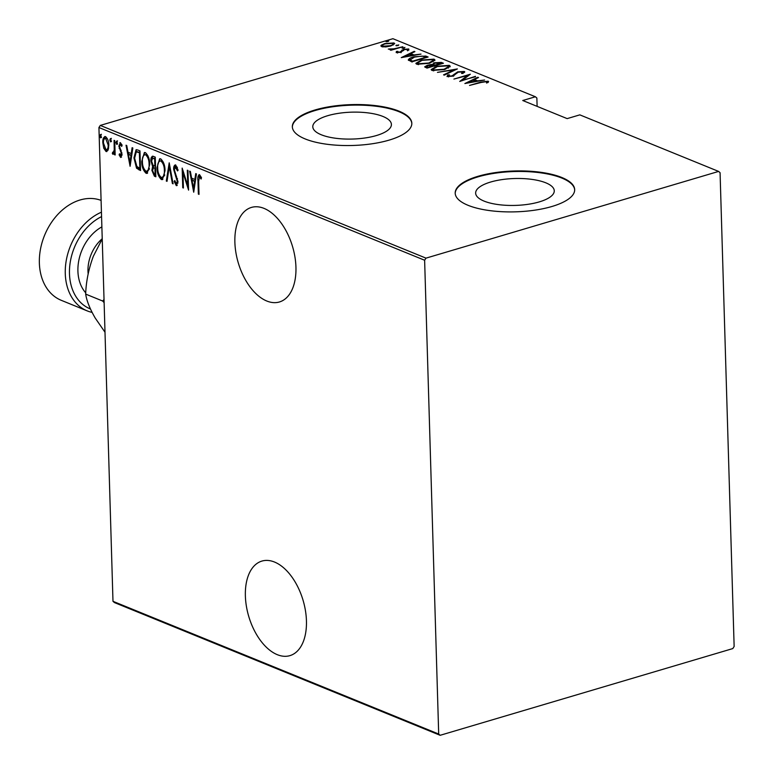 <?xml version="1.0" encoding="UTF-8"?>
<svg xmlns="http://www.w3.org/2000/svg" width="774" height="774" viewBox="0 0 774 774"><rect width="100%" height="100%" fill="white"/><g stroke="black" fill="none" stroke-linecap="round" stroke-linejoin="round"><path stroke-width="1.16" d="M274.538 562.05A49.304 28.338 -106.5 0 0 261.902 561.082A49.304 28.338 -106.5 0 0 246.374 606.11A49.304 28.338 -106.5 0 0 277.286 654.669A49.304 28.338 -106.5 0 0 289.921 655.636A49.304 28.338 -106.5 0 0 305.44 610.609A49.304 28.338 -106.5 0 0 274.538 562.05M264.04 208.39A49.304 28.338 -106.5 0 0 251.405 207.432A49.304 28.338 -106.5 0 0 235.877 252.45A49.304 28.338 -106.5 0 0 266.788 301.018A49.304 28.338 -106.5 0 0 279.424 301.976A49.304 28.338 -106.5 0 0 294.942 256.949A49.304 28.338 -106.5 0 0 264.04 208.39M327.75 115.684A39.329 13.448 -1.7 0 0 312.793 126.772A39.329 13.448 -1.7 0 0 335.132 138.188A39.329 13.448 -1.7 0 0 376.454 135.527A39.329 13.448 -1.7 0 0 391.412 124.44A39.329 13.448 -1.7 0 0 369.063 113.023A39.329 13.448 -1.7 0 0 327.75 115.684M490.6 182.045A39.329 13.448 -1.7 0 0 475.642 193.132A39.329 13.448 -1.7 0 0 497.982 204.549A39.329 13.448 -1.7 0 0 539.304 201.888A39.329 13.448 -1.7 0 0 554.261 190.801A39.329 13.448 -1.7 0 0 531.922 179.384A39.329 13.448 -1.7 0 0 490.6 182.045M477.926 176.327A59.762 20.443 -1.7 0 0 455.199 193.181A59.762 20.443 -1.7 0 0 489.149 210.528A59.762 20.443 -1.7 0 0 551.949 206.484A59.762 20.443 -1.7 0 0 574.676 189.63A59.762 20.443 -1.7 0 0 540.716 172.283A59.762 20.443 -1.7 0 0 477.926 176.327M574.676 189.911A59.762 20.443 -1.7 0 0 540.368 172.796A59.762 20.443 -1.7 0 0 477.935 176.888A59.762 20.443 -1.7 0 0 455.209 193.461M315.066 109.966A59.762 20.443 -1.7 0 0 292.34 126.82A59.762 20.443 -1.7 0 0 326.299 144.167A59.762 20.443 -1.7 0 0 389.09 140.123A59.762 20.443 -1.7 0 0 411.826 123.269A59.762 20.443 -1.7 0 0 377.867 105.922A59.762 20.443 -1.7 0 0 315.066 109.966M411.826 123.55A59.762 20.443 -1.7 0 0 377.509 106.435A59.762 20.443 -1.7 0 0 315.086 110.527A59.762 20.443 -1.7 0 0 292.359 127.1M537.117 106.377L536.866 98.037L535.414 96.769L392.911 38.7L100.281 125.417L425.99 258.139L424.626 260.238L438.694 734.033L440.145 735.3L732.784 648.583L734.139 646.474L720.072 172.689L718.62 171.422L425.99 258.139M108.166 150.03L106.038 151.511L103.764 148.25L102.826 142.822C102.574 138.991 103.493 136.93 105.593 136.64C107.76 138.672 108.834 141.536 108.805 145.251L108.166 150.03M106.889 151.569L106.038 151.511L106.976 151.23L105.109 149.005M104.722 136.572L105.593 136.64M113.072 152.633L114.223 150.05L114.078 140.346L114.736 140.616L115.162 154.974L114.504 154.703L114.436 152.594L113.004 154.345L112.336 153.591L112.665 152.217L114.252 152.372L115.036 150.756M120.628 155.709L121.141 152.72L118.838 146.141L120.396 142.677L122.099 145.289L121.682 146.431L120.473 144.448L119.506 146.334L122.031 154.307L120.667 157.47L119.099 154.81L119.525 153.765L120.628 155.709L122.021 155.255M119.912 142.639L120.396 142.677M121.818 144.506L120.831 144.341M137.598 149.933L139.978 150.911L140.568 170.551L136.553 168.219L133.95 157.906L136.06 149.75L137.598 149.933M155.264 157.132L155.845 176.782L154.394 176.191L151.878 170.357L152.613 166.526L150.94 160.886C150.746 157.867 151.501 156.338 153.204 156.29L155.264 157.132M152.401 156.222L153.204 156.29M169.216 162.821L173.115 183.815L172.389 183.525L169.245 166.565L167.029 181.339L166.304 181.048L169.216 162.821M187.318 170.193L187.976 170.464L188.566 190.114L182.954 172.525L183.409 188.014L182.751 187.743L182.171 168.093L187.772 185.644L187.318 170.193M201.404 177.507L200.505 176.404L199.566 176.675L198.637 181.3L199.024 194.371L198.357 194.11L197.97 180.835C197.486 177.469 198.009 175.417 199.557 174.682L201.482 177.71L201.124 179.055L199.305 176.656L200.002 176.549M199.015 174.634L199.557 174.682L198.899 177.082M424.626 260.238L98.927 127.526L112.985 601.311L438.694 734.033M193.713 192.213L189.64 171.141L190.365 171.431L191.613 178.165L194.845 179.481L195.725 173.618L196.451 173.918L193.713 192.213M176.298 183.622L177.314 181.58L173.676 169.39C173.511 166.662 174.179 165.181 175.688 164.959L178.126 170.193L177.507 170.928L175.292 166.932L176.675 166.691L175.737 166.971L174.334 169.69L177.981 181.764L176.278 185.605L174.198 181.474L174.779 180.516L176.298 183.622L177.943 183.051M176.791 185.644L177.217 185.325L175.688 183.003M175.088 164.91L175.688 164.959M165.017 170.725L162.405 179.607L161.389 179.539C158.418 176.675 156.967 172.689 157.045 167.571L159.638 158.776L160.711 158.854C163.643 161.718 165.075 165.675 165.017 170.725M149.74 164.504L147.128 173.386L146.112 173.308C143.142 170.444 141.69 166.458 141.768 161.35L144.361 152.546L145.435 152.633C148.366 155.497 149.798 159.444 149.74 164.504M130.1 166.294L126.027 145.222L126.752 145.512L128.01 152.246L131.241 153.562L132.112 147.699L132.838 147.998L130.1 166.294M117.271 143.016L116.651 144.39L115.945 142.474L116.555 141.11L117.271 143.016M111.127 140.52L110.508 141.884L109.792 139.978L110.411 138.604L111.127 140.52M101.162 136.456L100.543 137.82L99.836 135.914L100.446 134.55L101.162 136.456M385.742 46.933L381.553 46.624L381.34 45.144L384.813 43.557L393.976 42.947L394.721 43.654L390.793 45.995L385.742 46.933M380.837 45.927L381.34 45.144L381.369 46.266L382.501 45.56M402.896 46.73L390.909 50.281L390.241 50.01L392.002 49.488L388.277 49.072L393.947 48.82L402.896 46.73M396.182 52.584L396.385 51.461L397.884 51.345L397.681 52.158L400.09 52.003L403.631 49.313L408.778 48.975L408.788 50.126L407.221 50.271L407.317 49.42L404.357 49.575L400.816 52.255L396.182 52.584L396.385 51.461L396.423 52.584L397.478 52.506M397.884 51.345L397.701 52.777M407.608 49.884L408.807 50.097L408.778 48.975L408.788 50.126M407.221 50.271L407.317 49.42M408.324 60.082C408.672 58.756 410.501 57.673 413.829 56.812L425.758 56.047L428.138 57.015L411.729 61.881L408.285 59.869M431.621 65.239L434.282 62.791L441.364 62.404L443.425 63.245L427.006 68.102L424.674 66.835L427.258 65.345L431.553 64.435M457.376 68.925L444.276 75.146L443.56 74.846L454.125 69.834L437.474 72.369L457.376 68.925M475.478 76.307L459.727 81.434L467.515 75.504L453.912 79.074L470.331 74.207L462.562 80.128L475.488 76.771M486.711 82.673L486.691 82.025L488.191 82.296L488.152 81.173L488.123 82.489L486.449 82.702L486.42 81.647L481.109 82.47L469.528 85.43L480.606 82.15L488.152 81.173L488.626 81.667M486.449 82.702L486.691 81.928M718.62 171.422L579.823 114.862L567.158 118.615L522.75 100.514L535.414 96.769M464.874 83.534L477.8 77.255L478.526 77.545L474.327 79.538L477.558 80.854L484.611 80.022L464.874 83.534M462.891 72.311L464.313 72.572L464.284 71.45L463.007 73.453L461.527 73.433L462.591 71.943L458.314 72.156L452.674 76.162L447.004 76.549L447.798 74.923L449.433 74.875L448.775 76.084L451.939 75.91L457.666 71.876L464.284 71.45L464.797 71.943M462.92 73.453L462.591 71.943M448.514 76.916L448.475 75.794L448.794 76.781M444.75 69.515L432.115 70.482L431.147 69.554L436.7 66.283L449.307 65.345L450.245 66.254L444.75 69.515M429.473 63.284L416.838 64.261L415.87 63.333L421.424 60.062L434.03 59.124L434.969 60.033L429.473 63.284M401.271 57.615L414.196 51.336L414.912 51.626L410.723 53.619L413.955 54.935L420.998 54.103L401.271 57.615M402.199 48.22L404.937 47.407L404.231 48.085L402.045 48.065M396.056 45.714L398.794 44.911L398.088 45.579L395.901 45.56M386.091 41.661L388.829 40.848L388.122 41.525L385.936 41.506M440.145 735.3L114.446 602.578L112.985 601.311M98.927 127.526L100.281 125.417M473.553 80.409L474.346 80.032M477.819 77.884L477.8 77.255M476.387 81.493L474.365 80.66L474.327 79.538M472.982 80.177L467.951 82.566L475.536 81.212L472.982 80.177M461.943 80.777L462.571 80.312M467.544 76.442L467.515 75.504M467.535 76.162L468.164 75.978M447.082 76.578L447.798 74.923M447.836 76.045L448.485 76.026M453.583 75.852L453.554 75.078M453.593 76.2L454.164 74.178M454.203 75.301L456.012 73.665M457.686 72.369L457.666 71.876M454.144 70.463L454.125 69.834M431.418 70.076L433.111 68.789M448.175 66.148L449.346 66.467L449.307 65.345M449.346 66.467L450.013 66.854M448.359 68.112L448.436 66.622L447.653 65.858L437.368 66.554L433.014 69.196L433.769 69.97L444.083 69.244L448.436 66.622M433.014 69.196L433.285 70.792M433.798 70.86L433.769 69.97M425.197 67.348L426.503 66.728M427.267 65.838L427.258 65.345M431.679 65.248L433.188 64.3M434.291 63.284L434.282 62.791M440.706 63.323L441.403 63.526L441.364 62.404M433.353 65.597L433.188 64.194L433.353 65.597L434.562 66.225M427.151 68.064L426.493 66.458L427.113 68.073M427.113 66.961L428.032 67.338L433.285 65.78L427.954 65.606L427.113 66.961M434.524 65.093L441.074 63.468L434.94 63.062L433.324 64.474L434.524 65.093L434.553 65.867M416.131 63.845L417.834 62.568M432.898 59.927L434.069 60.246L434.03 59.124M434.069 60.246L434.727 60.633M433.082 61.891L433.159 60.391L432.376 59.627L422.082 60.333L417.728 62.965L418.492 63.749L428.806 63.013L433.159 60.391M417.728 62.965L418.008 64.571M418.511 64.639L418.492 63.749M424.781 56.831L425.787 57.17L425.758 56.047M425.787 57.17L426.571 57.479M408.585 60.401L410.23 59.279M410.288 60.353L412.232 62.007M412.745 61.107L425.797 57.247L422.265 56.096L414.496 57.083L410.278 59.782L412.765 61.572M409.939 54.49L410.733 54.112M414.206 51.964L414.196 51.336M412.784 55.564L410.752 54.741L410.723 53.619M409.378 54.257L404.347 56.647L411.932 55.293L409.378 54.257M401 52.197L400.99 51.597M401.019 52.719L402.045 49.981M402.074 51.103L403.66 50.445M403.641 49.846L403.631 49.313M402.925 48.307L402.906 47.543M389.961 49.642L389.932 48.849M390.135 49.642L390.115 49.072M393.966 49.381L393.947 48.82M396.781 45.801L396.762 45.037M393.037 43.799L394.005 44.07L393.976 42.947M393.105 45.124L392.505 43.383L385.481 43.828C382.966 44.505 382.153 45.289 383.033 46.188L390.135 45.714C392.65 45.047 393.434 44.263 392.505 43.383M383.053 46.953L382.491 45.656L382.54 46.885M386.816 41.738L386.797 40.983M199.015 193.916L198.357 194.11M201.017 176.888L200.079 177.169M194.081 189.717L193.819 188.295M192.32 180.226L191.962 178.31M195.648 179.249L194.845 179.481M195.387 181.029L192.01 180.323L193.519 188.392L194.564 181.358L192.01 180.323M194.322 188.15L193.519 188.392M195.367 181.126L194.564 181.358M188.469 186.911L188.043 185.567M183.622 172.331L182.954 172.525M183.399 187.55L182.751 187.743M183.245 172.438L183.196 170.986M188.421 185.45L187.772 185.644M177.391 167.474L176.675 166.691M174.992 181.232L174.198 181.474M177.962 181.387L177.314 181.58M177.469 178.62L176.743 178.833M176.501 176.211L175.659 176.462M174.344 169.196L173.676 169.39M174.653 167.581L175.582 164.92M173.028 183.332L172.389 183.525M169.874 166.381L169.245 166.565M167.107 180.806L166.304 181.048M169.38 166.526L169.612 164.959M162.859 179.384L161.389 179.539M162.327 179.258L159.599 175.717M157.703 167.377L157.045 167.571M158.206 163.072L160.121 158.718M163.314 162.153L161.737 160.605L160.798 160.886C158.438 161.224 157.412 163.546 157.712 167.852C157.673 171.973 158.873 175.195 161.292 177.507L163.091 177.294L164.785 175.001M161.737 160.605L160.798 160.886C163.198 163.169 164.388 166.362 164.349 170.464L164.997 170.27M161.292 177.507C163.624 177.082 164.649 174.74 164.349 170.464M155.826 176.114L154.394 176.191M155.332 175.911L153.378 173.511M152.536 170.154L151.878 170.357M152.865 168.413L153.552 166.246L152.613 166.526M153.552 166.246L152.71 164.843M151.607 160.682L150.94 160.886M151.927 159.009L152.904 156.203M155.303 158.477L152.565 158.293L151.607 161.156L153.02 165.201L154.877 166.178L154.655 158.873L152.565 158.293M155.574 167.803L153.416 167.852L152.546 170.59L154.21 174.121L155.119 174.498L154.935 168.2L153.416 167.852M155.768 174.305L155.119 174.498M155.419 167.735L154.481 168.016M155.584 168.006L154.935 168.2M155.526 165.984L154.877 166.178M154.607 158.196L153.678 158.477M155.303 158.68L154.655 158.873M147.582 173.163L146.112 173.308M147.05 173.037L144.312 169.496M142.426 161.156L141.768 161.35M142.929 156.851L144.844 152.488M148.028 155.922L146.46 154.374L145.522 154.655C143.161 155.003 142.135 157.325 142.435 161.621C142.397 165.752 143.587 168.974 146.015 171.286L147.815 171.064L149.498 168.78M146.46 154.374L145.522 154.655C147.921 156.938 149.111 160.131 149.072 164.243L149.721 164.049M146.015 171.286C148.347 170.861 149.363 168.509 149.072 164.243M140.549 169.883L139.01 169.922M139.949 169.641L137.491 167.939L136.553 168.219M137.491 167.939L136.234 165.578M134.608 157.712L133.95 157.906M135.063 153.62L136.563 149.692M140.026 152.255L136.427 151.839M140.491 168.074L139.842 168.268L139.378 152.652L136.282 151.878L137.221 151.607M140.026 152.459L139.378 152.652M136.282 151.878L134.618 158.186L136.892 166.516L139.842 168.268M130.477 163.798L130.216 162.376M128.707 154.307L128.358 152.391M132.044 153.329L131.241 153.562M131.773 155.11L128.407 154.403L129.906 162.472L130.961 155.439L128.407 154.403M130.709 162.23L129.906 162.472M131.764 155.206L130.961 155.439M121.528 157.151L120.444 155.584M119.835 154.587L119.099 154.81M122.021 153.91L121.373 154.103M121.837 152.517L121.141 152.72M121.083 150.417L120.754 149.788M119.912 148.25L119.177 148.473M119.506 145.947L118.838 146.141M119.806 144.748L120.415 142.687M117.59 144.109L116.884 142.203L115.945 142.474M116.884 142.203L117.493 140.829M115.152 154.51L114.504 154.703M115.084 152.401L114.436 152.594M113.942 154.065L113.275 153.31L112.336 153.591M113.275 153.31L113.439 152.613M115.007 149.817L114.223 150.05M111.446 141.603L110.73 139.697L109.792 139.978M110.73 139.697L111.35 138.333M104.548 148.018L103.764 148.25M103.484 142.619L102.826 142.822M103.919 139.639L105.216 136.534M107.47 138.865L106.589 138.13L105.651 138.411C104.026 138.594 103.3 140.152 103.493 143.074L105.99 149.74L107.567 149.517L108.66 148.086M106.589 138.13L105.651 138.411L108.137 144.97L108.786 144.777M105.99 149.74C107.605 149.498 108.321 147.911 108.137 144.97M101.481 137.54L100.765 135.634L99.836 135.914M100.765 135.634L101.384 134.27M101.568 216.604A50.803 37.771 112.2 0 0 69.892 264.679A50.803 37.771 112.2 0 0 90.432 308.971M92.077 312.396A53.793 39.996 -67.8 0 1 87.181 310.877A53.793 39.996 -67.8 0 1 65.925 262.541A53.793 39.996 -67.8 0 1 101.442 212.182M101.094 200.389A53.793 39.996 112.2 0 0 80.08 199.982A53.793 39.996 112.2 0 0 40.48 249.17A53.793 39.996 112.2 0 0 61.281 300.322L87.181 310.877M104.026 299.432L102.69 301.038L104.122 302.673M105.003 332.23L95.183 317.998C89.871 308.807 86.707 300.834 85.672 294.101C86.088 281.513 88.652 268.897 93.354 256.252L102.236 238.914M85.672 294.101L102.69 301.038M412.232 61.736L412.203 60.885M401.435 52.022L401.396 50.9M198.618 180.642L197.97 180.835M139.426 152.014L138.488 152.285M121.199 150.64L120.27 150.911M114.871 144.98L114.213 145.173M102.226 238.721A32.876 24.439 112.2 0 0 88.159 273.919M85.75 292.872A40.045 29.77 -67.8 0 1 101.878 226.879M486.691 81.986L486.73 83.108M397.459 51.916L397.497 53.038M407.608 49.72L407.637 50.842"/></g></svg>
